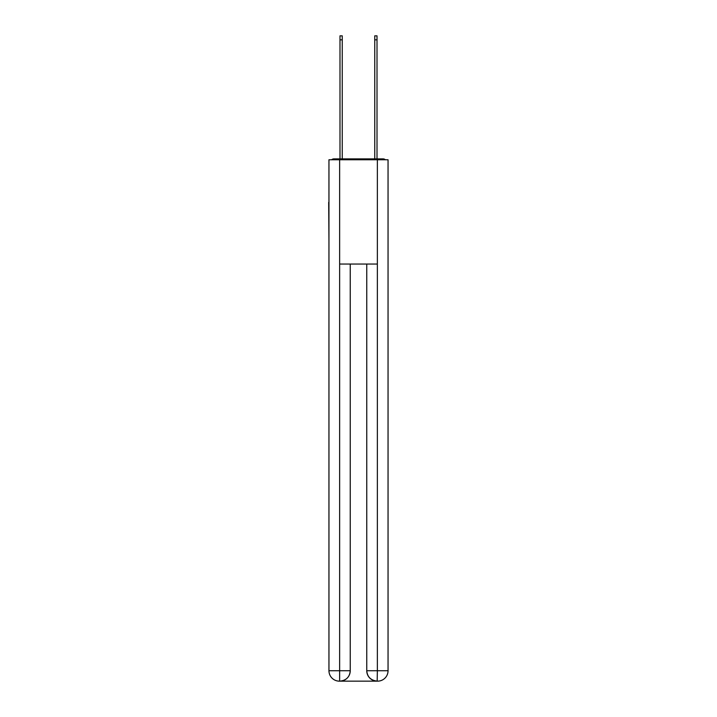 <?xml version="1.0" encoding="UTF-8"?>
<svg xmlns="http://www.w3.org/2000/svg" width="717" height="717" viewBox="0 0 717 717"><rect width="100%" height="100%" fill="white"/><g stroke="black" fill="none" stroke-linecap="round" stroke-linejoin="round"><path stroke-width="1.08" d="M388.049 241.1L388.049 167.76M328.951 202.346L328.951 167.76M328.691 202.346L328.951 241.1M385.387 159.766A3.477 3.477 0 0 0 383.093 158.896L333.907 158.896A3.477 3.477 0 0 0 331.613 159.766M333.907 158.896L339.992 158.896L339.992 35.85L342.251 35.85L342.251 158.896L344.94 158.896M372.06 158.896L374.749 158.896L374.749 35.85L377.008 35.85L377.008 158.896L383.093 158.896M339.643 159.766L339.643 264.044L377.357 264.044L377.357 159.766L328.951 159.766L328.951 670.727A10.423 10.423 0 0 0 339.383 681.15L377.187 681.15A10.423 10.423 0 0 1 366.754 670.727L366.754 264.044L366.754 670.727C367.283 676.866 370.761 680.343 377.187 681.15L377.357 670.727L388.049 670.727A10.423 10.423 0 0 1 377.617 681.15L377.429 681.15M377.357 159.766L388.049 159.766L388.049 670.727M350.246 264.044L350.246 670.727A10.423 10.423 0 0 1 339.813 681.15C346.266 680.478 349.744 677 350.246 670.727L350.246 264.044M328.951 670.727A10.423 10.423 0 0 0 339.383 681.15A10.423 10.423 0 0 1 328.951 670.727L339.643 670.727L339.643 681.15M350.246 670.727L339.643 670.727L339.643 264.044M366.754 670.727L377.357 670.727L377.357 264.044M339.992 39.847L342.251 39.847M377.008 39.847L374.749 39.847"/></g></svg>
